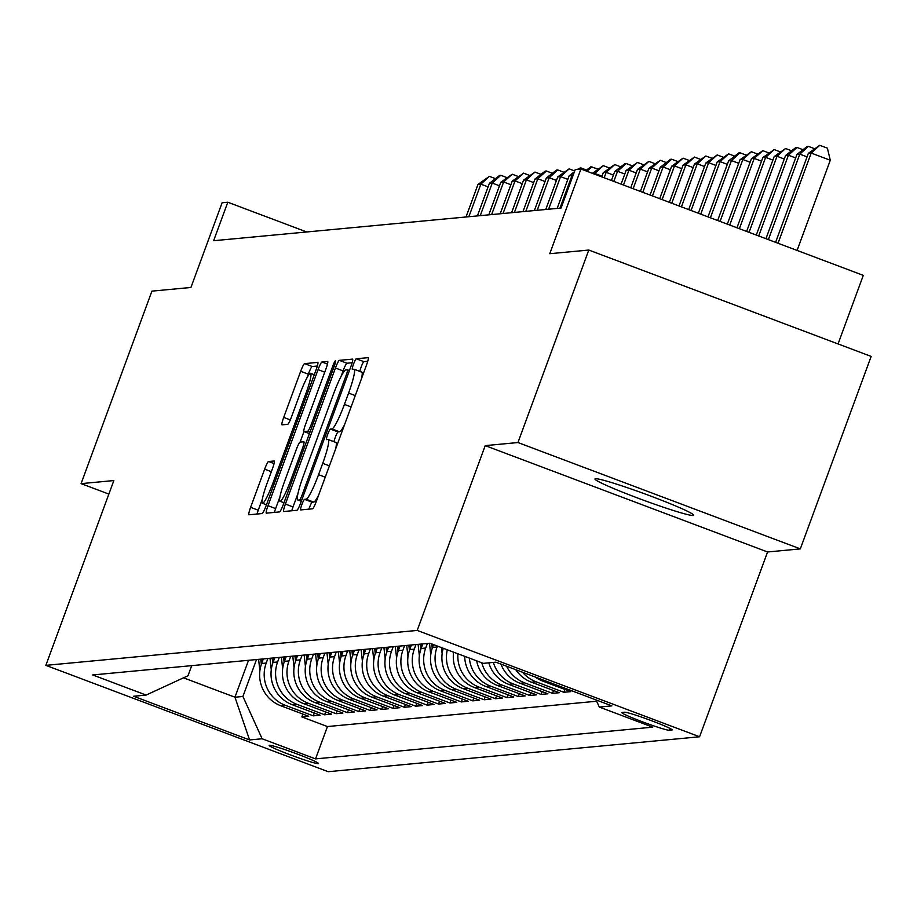 <?xml version="1.0" encoding="UTF-8"?>
<svg xmlns="http://www.w3.org/2000/svg" width="917" height="917" viewBox="0 0 917 917"><rect width="100%" height="100%" fill="white"/><g stroke="black" fill="none" stroke-linecap="round" stroke-linejoin="round"><path stroke-width="1.38" d="M301.808 504.717A5.651 0.711 -69.4 0 0 300.593 509.921A5.651 0.711 -69.4 0 0 300.638 509.932L312.525 508.809A8.07 1.009 -69.4 0 0 316.422 501.152L366.479 365.104A8.07 1.009 -69.4 0 0 368.198 357.664A8.07 1.009 -69.4 0 0 368.141 357.653L356.255 358.765A5.651 0.711 -69.4 0 0 353.526 364.129A5.651 0.711 -69.4 0 0 352.323 369.345A5.651 0.711 -69.4 0 0 352.369 369.356L353.905 369.207A25.814 3.232 -69.4 0 1 354.1 369.23A25.814 3.232 -69.4 0 1 348.586 393.061L344.414 404.397A25.814 3.232 -69.4 0 1 331.931 428.915L330.395 429.064A5.651 0.711 -69.4 0 0 327.667 434.429A5.651 0.711 -69.4 0 0 326.463 439.633A5.651 0.711 -69.4 0 0 326.498 439.644L328.045 439.495A25.814 3.232 -69.4 0 1 328.24 439.518A25.814 3.232 -69.4 0 1 322.715 463.349L318.554 474.685A25.814 3.232 -69.4 0 1 306.072 499.203L304.536 499.352A5.651 0.711 -69.4 0 0 301.808 504.717M318.6 495.226A25.814 3.232 -69.4 0 1 313.706 502.08L312.17 502.218A5.651 0.711 -69.4 0 0 309.442 507.582A5.651 0.711 -69.4 0 0 308.891 509.153M367.728 361.287L363.889 361.642A5.651 0.711 -69.4 0 0 361.16 367.006A5.651 0.711 -69.4 0 0 359.888 371.408M344.46 424.926A25.814 3.232 -69.4 0 1 339.565 431.792L338.029 431.93A5.651 0.711 -69.4 0 0 335.301 437.294A5.651 0.711 -69.4 0 0 334.029 441.696M693.172 515.514A52.601 3.187 -159.8 0 0 693.699 515.274A52.601 3.187 -159.8 0 0 648.537 495.272A52.601 3.187 -159.8 0 0 595.488 478.72A52.601 3.187 -159.8 0 0 594.961 478.949A52.601 3.187 -159.8 0 0 640.123 498.951A52.601 3.187 -159.8 0 0 693.172 515.514M318.245 763.666A26.306 1.593 -159.8 0 0 318.508 763.552A26.306 1.593 -159.8 0 0 295.927 753.545A26.306 1.593 -159.8 0 0 269.403 745.269A26.306 1.593 -159.8 0 0 269.139 745.383A26.306 1.593 -159.8 0 0 291.732 755.39A26.306 1.593 -159.8 0 0 318.245 763.666M268.555 461.503A8.07 1.009 -69.4 0 0 264.658 469.172L250.616 507.342A8.07 1.009 -69.4 0 0 248.897 514.781A8.07 1.009 -69.4 0 0 248.954 514.792L262.147 513.554A8.07 1.009 -69.4 0 0 266.045 505.886L316.101 369.838A8.07 1.009 -69.4 0 0 317.832 362.398A8.07 1.009 -69.4 0 0 317.763 362.387L304.57 363.636A8.07 1.009 -69.4 0 0 300.673 371.293L283.708 417.395A8.07 1.009 -69.4 0 0 281.989 424.846A8.07 1.009 -69.4 0 0 282.046 424.846L287.697 424.319A8.07 1.009 -69.4 0 0 291.595 416.662L300.008 393.794A21.584 2.705 -69.4 0 1 310.599 373.311A21.584 2.705 -69.4 0 1 305.991 393.233L273.037 482.789A21.584 2.705 -69.4 0 1 262.434 503.273A21.584 2.705 -69.4 0 1 267.053 483.351L272.544 468.427A8.07 1.009 -69.4 0 0 274.275 460.987A8.07 1.009 -69.4 0 0 274.206 460.976L268.555 461.503L274.068 463.589M517.956 442.544L485.208 445.628L767.575 551.977L800.323 548.893L517.956 442.544L588.783 250.043L549.764 253.711L580.931 169.015L575.234 169.553L561.066 208.044L213.627 240.724L227.794 202.233L222.097 202.76L190.931 287.468L151.913 291.136L81.097 483.637L108.859 494.091M485.208 445.628L417.212 630.426L45.85 665.352L113.846 480.554L81.097 483.637M285.393 504.063A8.07 1.009 -69.4 0 0 283.662 511.514A8.07 1.009 -69.4 0 0 283.731 511.526L296.925 510.276A8.07 1.009 -69.4 0 0 300.822 502.619L350.879 366.571A8.07 1.009 -69.4 0 0 352.598 359.132A8.07 1.009 -69.4 0 0 352.541 359.12L339.347 360.358A8.07 1.009 -69.4 0 0 335.45 368.026L285.393 504.063L293.027 506.941A8.07 1.009 -69.4 0 0 291.766 510.769M279.536 511.915L266.343 513.153A8.07 1.009 -69.4 0 1 266.274 513.153A8.07 1.009 -69.4 0 1 268.005 505.703L318.061 369.654A8.07 1.009 -69.4 0 1 321.959 361.997L327.61 361.47A8.07 1.009 -69.4 0 1 327.667 361.47A8.07 1.009 -69.4 0 1 325.948 368.921L305.648 424.09A8.07 1.009 -69.4 0 0 303.917 431.54A8.07 1.009 -69.4 0 0 303.986 431.54L307.722 431.196A8.07 1.009 -69.4 0 0 311.62 423.528L332.756 366.089A5.651 0.711 -69.4 0 1 335.53 360.725A5.651 0.711 -69.4 0 1 334.327 365.94L283.433 504.247A8.07 1.009 -69.4 0 1 279.536 511.915M588.783 250.043L871.15 356.404L800.323 548.893M302.908 714.091L301.876 716.922L308.708 716.28L280.854 705.781L285.405 705.356A32.874 32.553 -95.4 0 1 266.217 663.06L267.902 658.475M314.302 713.025L313.259 715.845L320.102 715.203L292.248 704.714L296.799 704.279A32.874 32.553 -95.4 0 1 277.61 661.982L279.295 657.409M325.695 711.947L324.652 714.779L331.495 714.137L303.642 703.637L308.192 703.213A32.874 32.553 -95.4 0 1 289.004 660.916L290.689 656.331M337.089 710.881L336.046 713.701L342.878 713.059L315.024 702.571L319.586 702.147A32.874 32.553 -95.4 0 1 300.386 659.839L302.071 655.265M348.483 709.804L347.44 712.635L354.271 711.993L326.418 701.494L330.98 701.069A32.874 32.553 -95.4 0 1 311.78 658.773L313.465 654.188M359.865 708.738L358.834 711.558L365.665 710.916L337.811 700.428L342.362 700.003A32.874 32.553 -95.4 0 1 323.174 657.695L324.859 653.122M371.259 707.66L370.227 710.492L377.059 709.85L349.205 699.35L353.756 698.926A32.874 32.553 -95.4 0 1 334.567 656.629L336.252 652.044M382.653 706.594L381.61 709.414L388.453 708.772L360.599 698.284L365.149 697.86A32.874 32.553 -95.4 0 1 345.961 655.563L347.646 650.978M394.046 705.517L393.003 708.348L399.835 707.706L371.981 697.218L376.543 696.782A32.874 32.553 -95.4 0 1 357.343 654.486L359.04 649.901M405.44 704.451L404.397 707.271L411.229 706.629L383.375 696.141L387.937 695.716A32.874 32.553 -95.4 0 1 368.737 653.42L370.422 648.835M416.834 703.373L415.791 706.205L422.622 705.563L394.768 695.075L399.331 694.639A32.874 32.553 -95.4 0 1 380.131 652.342L381.816 647.757M428.216 702.307L427.184 705.139L434.016 704.485L406.162 693.997L410.713 693.573A32.874 32.553 -95.4 0 1 391.525 651.276L393.21 646.691M439.61 701.241L438.567 704.061L445.41 703.419L417.556 692.931L422.107 692.495A32.874 32.553 -95.4 0 1 402.918 650.199L404.603 645.614M451.004 700.164L449.96 702.995L456.804 702.342L428.938 691.854L433.5 691.429A32.874 32.553 -95.4 0 1 414.301 649.133L415.997 644.548M462.397 699.098L461.354 701.918L468.186 701.276L440.332 690.788L444.894 690.352A32.874 32.553 -95.4 0 1 425.694 648.055L427.379 643.47M473.791 698.02L472.748 700.852L479.58 700.21L451.726 689.71L456.288 689.286A32.874 32.553 -95.4 0 1 437.088 646.989L437.42 646.072M485.173 696.954L484.142 699.774L490.973 699.132L463.119 688.644L467.67 688.208A32.874 32.553 -95.4 0 1 447.313 649.798M496.567 695.877L495.535 698.708L502.367 698.066L474.513 687.567L479.064 687.142A32.874 32.553 -95.4 0 1 457.927 653.798M507.961 694.811L506.918 697.631L513.761 696.989L485.907 686.501L490.457 686.065A32.874 32.553 -95.4 0 1 469.355 658.108M519.354 693.733L518.311 696.565L525.143 695.923L497.289 685.423L501.851 684.999A32.874 32.553 -95.4 0 1 481.769 662.773M530.748 692.667L529.705 695.487L536.537 694.845L508.683 684.357L513.245 683.922A32.874 32.553 -95.4 0 1 493.357 662.418M542.13 691.59L541.099 694.421L547.93 693.779L520.077 683.28L524.627 682.856A32.874 32.553 -95.4 0 1 506.62 666.235M553.524 690.524L552.492 693.344L559.324 692.702L531.47 682.214L536.021 681.789A32.874 32.553 -95.4 0 1 522.564 672.241M564.918 689.446L563.875 692.278L570.718 691.636L542.864 681.136L545.512 680.895M280.854 705.781A32.874 32.553 84.6 0 1 261.654 663.484L263.339 658.899M292.248 704.714A32.874 32.553 84.6 0 1 273.048 662.418L274.733 657.833M303.642 703.637A32.874 32.553 84.6 0 1 284.442 661.34L286.127 656.767M315.024 702.571A32.874 32.553 84.6 0 1 295.836 660.274L297.521 655.689M326.418 701.494A32.874 32.553 84.6 0 1 307.229 659.197L308.914 654.623M337.811 700.428A32.874 32.553 84.6 0 1 318.612 658.131L320.308 653.546M349.205 699.35A32.874 32.553 84.6 0 1 330.005 657.053L331.69 652.48M360.599 698.284A32.874 32.553 84.6 0 1 341.399 655.987L343.084 651.402M371.981 697.218A32.874 32.553 84.6 0 1 352.793 654.91L354.478 650.336M383.375 696.141A32.874 32.553 84.6 0 1 364.187 653.844L365.872 649.259M394.768 695.075A32.874 32.553 84.6 0 1 375.58 652.766L377.265 648.193M406.162 693.997A32.874 32.553 84.6 0 1 386.963 651.7L388.648 647.115M417.556 692.931A32.874 32.553 84.6 0 1 398.356 650.634L400.041 646.049M428.938 691.854A32.874 32.553 84.6 0 1 409.75 649.557L411.435 644.972M440.332 690.788A32.874 32.553 84.6 0 1 421.144 648.491L422.829 643.906M451.726 689.71A32.874 32.553 84.6 0 1 432.537 647.413L433.558 644.617M624.569 712.222L622.058 712.452A25.481 1.547 -159.8 0 0 621.806 712.566A25.481 1.547 -159.8 0 0 643.677 722.264A25.481 1.547 -159.8 0 0 669.376 730.276L671.874 730.047A25.481 1.547 -159.8 0 0 672.138 729.932A25.481 1.547 -159.8 0 0 650.256 720.235A25.481 1.547 -159.8 0 0 624.569 712.222M417.212 630.426L699.579 736.775L328.217 771.701L45.85 665.352M301.876 716.922L327.438 726.551L315.54 758.886L652.732 727.17L599.305 707.053L596.084 699.935M315.54 758.886L262.124 738.77L249.584 739.95L133.595 696.255L146.124 695.075L92.697 674.958L429.89 643.241L483.316 663.358L495.845 662.177L611.845 705.872L599.305 707.053M563.875 692.278L536.021 681.789M552.492 693.344L524.627 682.856M541.099 694.421L513.245 683.922M529.705 695.487L501.851 684.999M518.311 696.565L490.457 686.065M506.918 697.631L479.064 687.142M495.535 698.708L467.67 688.208M484.142 699.774L456.288 689.286M472.748 700.852L444.894 690.352M461.354 701.918L433.5 691.429M449.96 702.995L422.107 692.495M438.567 704.061L410.713 693.573M427.184 705.139L399.331 694.639M415.791 706.205L387.937 695.716M404.397 707.271L376.543 696.782M393.003 708.348L365.149 697.86M381.61 709.414L353.756 698.926M370.227 710.492L342.362 700.003M358.834 711.558L330.98 701.069M347.44 712.635L319.586 702.147M336.046 713.701L308.192 703.213M324.652 714.779L296.799 704.279M313.259 715.845L285.405 705.356M327.438 726.551L596.669 701.23M248.541 660.297L234.947 697.218L242.925 696.473L256.508 659.552M838.069 343.932L863.298 275.364L580.931 169.015M767.575 551.977L699.579 736.775M306.748 231.967L227.794 202.233M183.503 677.835L234.947 697.218L249.584 739.95M191.71 665.639L187.974 675.772L146.124 695.075M535.184 676.998A32.874 32.553 84.6 0 0 542.864 681.136M515.767 669.685A32.874 32.553 84.6 0 0 531.47 682.214M500.969 664.114A32.874 32.553 84.6 0 0 520.077 683.28M488.795 662.842A32.874 32.553 84.6 0 0 508.683 684.357M476.668 660.859A32.874 32.553 84.6 0 0 497.289 685.423M464.678 656.343A32.874 32.553 84.6 0 0 485.907 686.501M453.594 652.17A32.874 32.553 84.6 0 0 474.513 687.567M443.278 648.285A32.874 32.553 84.6 0 0 463.119 688.644M242.925 696.473L262.124 738.77M335.691 448.768A25.814 3.232 -69.4 0 0 335.874 442.395A25.814 3.232 -69.4 0 0 335.668 442.372L328.412 439.633M361.562 378.48A25.814 3.232 -69.4 0 0 361.734 372.107A25.814 3.232 -69.4 0 0 361.539 372.084L354.271 369.345M352.139 362.754L346.981 363.235A8.07 1.009 -69.4 0 0 343.084 370.892L340.895 376.83M297.945 493.575L293.027 506.941M299.584 499.811A5.651 0.711 -69.4 0 0 302.312 494.446L346.248 375.03A5.651 0.711 -69.4 0 0 347.463 369.826A5.651 0.711 -69.4 0 0 347.417 369.815L345.801 369.964A25.814 3.232 -69.4 0 0 333.318 394.493L303.286 476.118A25.814 3.232 -69.4 0 0 297.761 499.937A25.814 3.232 -69.4 0 0 297.968 499.971L301.578 500.567M279.891 497.003L275.639 508.58A8.07 1.009 -69.4 0 0 274.378 512.397M303.493 449.72L302.174 449.227A8.07 1.009 -69.4 0 0 303.894 441.776A8.07 1.009 -69.4 0 0 303.836 441.776L300.088 442.12L303.974 431.563L309.43 433.592M300.088 442.12A8.07 1.009 -69.4 0 0 296.191 449.788L284.579 481.345A21.584 2.705 -69.4 0 0 279.96 501.255A21.584 2.705 -69.4 0 0 290.563 480.783L302.174 449.227M317.362 366.021L312.204 366.502A8.07 1.009 -69.4 0 0 308.307 374.17L306.92 377.93M262.365 499.008L258.25 510.207A8.07 1.009 -69.4 0 0 256.989 514.036M797.102 250.433L830.286 160.257L811.201 153.07L808.358 153.334L775.61 242.34M778.029 243.246L811.201 153.07L819.752 145.299L827.386 148.164L830.286 160.257M808.358 153.334L819.752 145.299M768.366 239.612L799.807 154.136L796.965 154.411L765.947 238.707M807.052 156.864L799.807 154.136L808.37 146.365L814.422 148.646M796.965 154.411L807.224 146.468L808.37 146.365M758.703 235.978L788.425 155.214L785.571 155.477L756.296 235.061M795.669 157.942L788.425 155.214L796.976 147.442L803.028 149.723M785.571 155.477L795.83 147.545L796.976 147.442M749.051 232.333L777.031 156.28L774.177 156.555L746.633 231.428M784.276 159.008L777.031 156.28L785.582 148.508L791.635 150.789M774.177 156.555L785.582 148.508M739.389 228.7L765.638 157.357L762.795 157.621L736.97 227.783M772.882 160.085L765.638 157.357L774.189 149.586L780.241 151.867M762.795 157.621L774.189 149.586M729.726 225.055L754.244 158.423L751.401 158.698L727.319 224.149M761.488 161.151L754.244 158.423L762.795 150.652L768.859 152.933M751.401 158.698L762.795 150.652M720.074 221.421L742.85 159.501L740.008 159.764L717.656 220.516M750.095 162.229L742.85 159.501L751.413 151.718L757.465 153.999M740.008 159.764L751.413 151.718M710.411 217.787L731.468 160.567L728.614 160.842L707.993 216.87M738.712 163.295L731.468 160.567L740.019 152.795L746.071 155.076M728.614 160.842L738.873 152.898L740.019 152.795M700.748 214.142L720.074 161.644L717.22 161.908L698.341 213.237M727.319 164.372L720.074 161.644L728.625 153.861L734.677 156.142M717.22 161.908L728.625 153.861M691.097 210.509L708.681 162.71L705.838 162.974L688.678 209.592M715.925 165.438L708.681 162.71L717.232 154.939L723.284 157.22M705.838 162.974L717.232 154.939M681.434 206.864L697.287 163.788L694.444 164.051L679.016 205.958M704.531 166.516L697.287 163.788L705.838 156.005L711.901 158.286M694.444 164.051L705.838 156.005M671.771 203.23L685.893 164.854L683.05 165.117L669.364 202.325M693.137 167.582L685.893 164.854L694.444 157.082L700.508 159.363M683.05 165.117L694.444 157.082M662.12 199.597L674.511 165.931L671.657 166.195L659.701 198.68M681.755 168.659L674.511 165.931L683.062 158.148L689.114 160.429M671.657 166.195L683.062 158.148M442.143 653.695A21.779 21.572 -95.4 0 1 442.097 653.34L441.467 647.597M652.457 195.951L663.117 166.997L660.263 167.261L650.05 195.046M670.361 169.725L663.117 166.997L671.668 159.226L677.72 161.507M660.263 167.261L670.522 159.329L671.668 159.226M430.749 654.772A21.779 21.572 -95.4 0 1 430.703 654.417L429.488 643.276M433.282 645.373L433.191 644.479M431.747 643.94L432.228 648.296M642.806 192.318L651.723 168.063L648.869 168.338L640.387 191.412M658.968 170.791L651.723 168.063L660.274 160.292L666.327 162.573M648.869 168.338L660.274 160.292M419.356 655.838A21.779 21.572 -95.4 0 1 419.321 655.483L418.095 644.353M421.889 646.451L421.625 644.021M420.261 644.147L420.834 649.362M633.143 188.684L640.33 169.141L637.487 169.404L630.724 187.767M647.574 171.869L640.33 169.141L648.881 161.369L654.933 163.65M637.487 169.404L648.881 161.369M407.962 656.916A21.779 21.572 -95.4 0 1 407.927 656.561L406.701 645.419M410.495 647.517L410.231 645.087M408.867 645.213L409.44 650.44M623.48 185.039L628.936 170.207L626.093 170.482L621.073 184.134M636.18 172.935L628.936 170.207L637.487 162.435L643.551 164.716M626.093 170.482L637.487 162.435M396.58 657.982A21.779 21.572 -95.4 0 1 396.534 657.627L395.307 646.496M399.113 648.594L398.838 646.164M397.474 646.29L398.047 651.506M613.828 181.406L617.542 171.284L614.699 171.548L611.41 180.489M624.786 174.012L617.542 171.284L626.105 163.513L632.157 165.794M614.699 171.548L624.958 163.616L626.105 163.513M385.186 659.059A21.779 21.572 -95.4 0 1 385.14 658.693L383.925 647.562M387.719 649.66L387.455 647.23M386.08 647.356L386.653 652.583M604.165 177.76L606.16 172.35L603.306 172.625L601.747 176.855M613.404 175.078L606.16 172.35L614.711 164.579L620.763 166.86M603.306 172.625L614.711 164.579M373.792 660.125A21.779 21.572 -95.4 0 1 373.746 659.77L372.531 648.64M376.325 650.726L376.062 648.308M374.698 648.434L375.259 653.649M594.503 174.127L594.766 173.428L593.07 173.588M602.011 176.156L594.766 173.428L603.317 165.656L609.369 167.937M592.393 173.324L603.317 165.656M362.398 661.203A21.779 21.572 -95.4 0 1 362.353 660.836L361.138 649.706M364.932 651.804L364.668 649.374M363.304 649.5L363.877 654.727M585.665 170.791L590.789 166.825L597.976 169.003M591.923 166.722L586.926 171.273M351.005 662.269A21.779 21.572 -95.4 0 1 350.97 661.914L349.744 650.783M353.538 652.87L353.274 650.451M351.91 650.577L352.483 655.793M559.989 208.148L571.979 175.571L569.136 175.835L557.146 208.423M572.896 175.915L571.979 175.571L573.549 174.15M577.55 169.336L580.53 167.8L586.593 170.081M569.136 175.835L574.432 171.743M580.53 167.8L578.994 169.198M339.622 663.346A21.779 21.572 -95.4 0 1 339.577 662.98L338.35 651.849M342.156 653.947L341.881 651.517M340.516 651.643L341.09 656.87M548.607 209.225L560.585 176.637L557.742 176.912L545.753 209.489M567.829 179.365L560.585 176.637L569.136 168.866L574.718 170.963M557.742 176.912L569.136 168.866M328.229 664.412A21.779 21.572 -95.4 0 1 328.183 664.057L326.956 652.915M330.762 655.013L330.498 652.583M329.123 652.721L329.696 657.936M537.213 210.291L549.203 177.715L546.349 177.978L534.359 210.566M556.447 180.443L549.203 177.715L557.754 169.943L563.806 172.224M546.349 177.978L556.608 170.046L557.754 169.943M316.835 665.49A21.779 21.572 -95.4 0 1 316.789 665.123L315.574 653.993M319.368 656.091L319.105 653.661M317.729 653.787L318.302 659.014M525.819 211.369L537.809 178.781L534.955 179.056L522.965 211.632M545.053 181.509L537.809 178.781L546.36 171.009L552.412 173.29M534.955 179.056L545.214 171.112L546.36 171.009M305.441 666.556A21.779 21.572 -95.4 0 1 305.395 666.201L304.18 655.059M307.974 657.157L307.711 654.727M306.347 654.864L306.92 660.08M514.426 212.435L526.415 179.858L523.561 180.122L511.583 212.71M533.66 182.586L526.415 179.858L534.966 172.075L541.019 174.356M523.561 180.122L534.966 172.075M294.048 667.622A21.779 21.572 -95.4 0 1 294.013 667.267L292.787 656.136M296.581 658.234L296.317 655.804M294.953 655.93L295.526 661.157M503.032 213.512L515.022 180.924L512.179 181.199L500.189 213.776M522.266 183.652L515.022 180.924L523.573 173.153L529.636 175.434M512.179 181.199L523.573 173.153M282.654 668.699A21.779 21.572 -95.4 0 1 282.619 668.344L281.393 657.202M285.198 659.3L284.923 656.87M283.559 657.008L284.132 662.223M491.638 214.578L503.628 182.002L500.785 182.265L488.795 214.842M510.872 184.73L503.628 182.002L512.179 174.219L518.243 176.5M500.785 182.265L512.179 174.219M271.272 669.765A21.779 21.572 -95.4 0 1 271.226 669.41L269.999 658.28M273.805 660.378L273.53 657.947M272.166 658.074L272.739 663.3M480.256 215.655L492.246 183.068L489.391 183.331L477.402 215.919M499.478 185.796L492.246 183.068L500.797 175.296L506.849 177.577M489.391 183.331L499.65 175.399L500.797 175.296M259.878 670.843A21.779 21.572 -95.4 0 1 259.832 670.487L258.617 659.346M262.411 661.444L262.147 659.014M260.772 659.151L261.345 664.366M468.862 216.721L480.852 184.145L477.998 184.409L466.008 216.985M488.096 186.873L480.852 184.145L489.403 176.362L495.455 178.643M477.998 184.409L489.403 176.362M261.654 663.484L266.217 663.06M273.048 662.418L277.61 661.982M284.442 661.34L289.004 660.916M295.836 660.274L300.386 659.839M307.229 659.197L311.78 658.773M318.612 658.131L323.174 657.695M330.005 657.053L334.567 656.629M341.399 655.987L345.961 655.563M352.793 654.91L357.343 654.486M364.187 653.844L368.737 653.42M375.58 652.766L380.131 652.342M386.963 651.7L391.525 651.276M398.356 650.634L402.918 650.199M409.75 649.557L414.301 649.133M421.144 648.491L425.694 648.055M432.537 647.413L437.088 646.989M670.04 728.453L669.376 730.276M313.706 502.08L306.072 499.203M325.237 477.195L318.554 474.685M329.409 465.859L322.715 463.349M338.029 431.93L330.395 429.064M339.565 431.792L331.931 428.915M351.096 406.907L344.414 404.397M355.269 395.571L348.586 393.061M363.889 361.642L356.255 358.765M312.17 502.218L304.536 499.352M343.084 370.892L335.45 368.026M346.981 363.235L339.347 360.358M303.642 494.951L302.312 494.446M347.577 375.534L346.248 375.03M349.411 370.571L347.497 369.849L349.411 370.56M301.326 501.232L297.968 499.971M275.639 508.58L268.005 505.703M324.744 372.176L318.061 369.654M327.472 364.072L321.959 361.997M310.003 432.045L307.722 431.196M312.949 424.032L311.62 423.528M334.086 366.582L332.756 366.089M291.893 481.276L290.563 480.783M274.366 483.293L273.037 482.789M307.31 393.725L305.991 393.233M290.299 419.883L283.708 417.395M308.307 374.17L300.673 371.293M312.204 366.502L304.57 363.636M258.25 510.207L250.616 507.342M271.34 471.693L264.658 469.172M335.874 442.395L328.24 439.518M361.734 372.107L354.1 369.23M301.315 501.278L297.761 499.937M309.43 433.615L303.917 431.54M283.983 502.768L279.96 501.255M266.457 504.786L262.434 503.273M314.313 374.709L310.599 373.311"/></g></svg>

